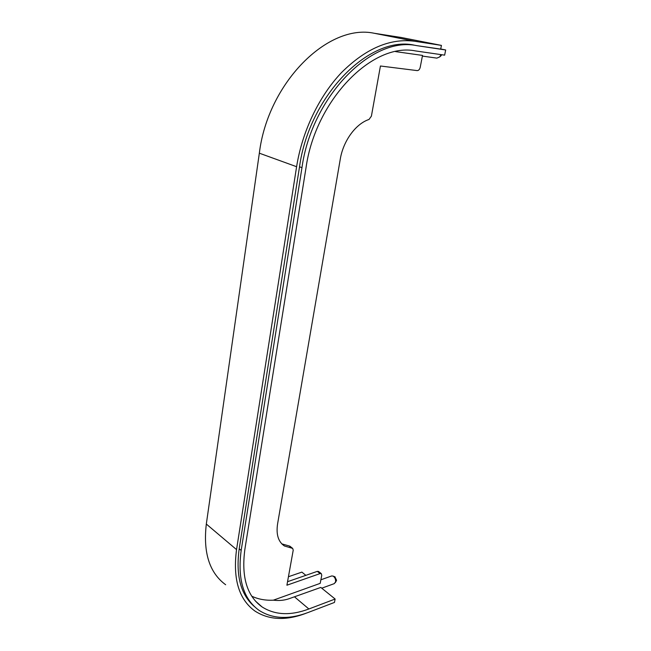 <?xml version="1.0" encoding="UTF-8"?>
<svg xmlns="http://www.w3.org/2000/svg" width="651" height="651" viewBox="0 0 651 651"><rect width="100%" height="100%" fill="white"/><g stroke="black" fill="none" stroke-linecap="round" stroke-linejoin="round"><path stroke-width="0.98" d="M334.883 576.794L336.559 580.244L336.298 580.895M321.74 588.195L334.297 583.621L335.566 581.848C335.786 579.276 334.956 577.364 333.076 576.086L331.66 575.956L320.886 579.797M441.752 54.725L440.686 56.067M422.385 56.084L436.862 58.118L439.694 56.922L441.004 54.619M251.742 596.194C258.227 599.237 265.437 600.564 273.363 600.173C278.97 600.857 284.161 600.393 288.914 598.774L320.797 587.422L335.135 599.026L308.875 608.978C290.59 615.838 274.974 615.146 262.036 606.903C246.932 596.047 241.212 576.843 244.874 549.314L306.019 167.763C315.361 100.368 372.356 42.014 415.55 50.933L444.641 55.148L445.675 49.981L416.567 45.603C371.501 35.968 311.626 97.056 301.958 167.673L241.171 550.445C237.403 579.056 243.352 599.01 259.008 610.321C272.598 619.02 289.003 619.728 308.208 612.461L334.451 602.444L335.135 599.026M273.363 600.173L320.194 583.353L321.757 575.281L321.301 573.637L320.089 573.588L286.912 585.208L293.219 550.185L292.681 548.411L284.389 545.969C278.294 541.811 276.024 534.487 277.57 523.99L340.261 159.21C343.207 140.974 355.69 123.812 369.019 119.459L371.395 116.163L380.436 66.003L417.161 70.601C418.634 70.568 419.651 69.47 420.212 67.33L422.515 55.416L395.556 51.608M305.856 575.338L301.877 572.115L288.442 576.729M292.055 548.223L289.215 545.977L281.834 543.886M289.215 545.977L290.029 546.311M320.089 573.588L317.297 571.366L287.547 581.701M317.297 571.366L318.665 571.545M440.711 48.988L445.675 49.981M414.663 41.257L374.26 33.274L401.049 37.457L441.427 45.399L414.663 41.257C390.234 38.035 365.919 48.394 341.718 72.351C319.031 96.12 302.137 131.6 296.604 166.713L236.541 549.607C232.749 578.926 238.876 599.4 254.923 611.045C269.001 620.094 285.976 620.851 305.84 613.34L305.962 613.291M374.26 33.274C327.795 23.208 267.773 83.149 259.342 153.188L206.318 524.055C203.022 552.634 209.467 572.864 225.653 584.736M416.567 45.603L440.694 49.102L441.427 45.399M413.93 45.074C368.857 35.439 309.095 96.34 299.525 166.786L239.202 548.793C235.613 575.46 240.683 594.721 254.403 606.561M308.875 608.978L294.602 596.934M296.604 166.713L259.342 153.188M236.541 549.607L206.318 524.055M241.171 550.445L239.202 548.793M301.958 167.673L299.525 166.786M336.412 580.7L335.322 582.612M441.134 55.685L439.694 56.922M262.036 606.903L255.387 601.019M284.389 545.969L282.07 544.13M335.102 576.876L333.076 576.086M292.681 548.411L289.841 546.165M321.301 573.637L318.51 571.423"/></g></svg>
